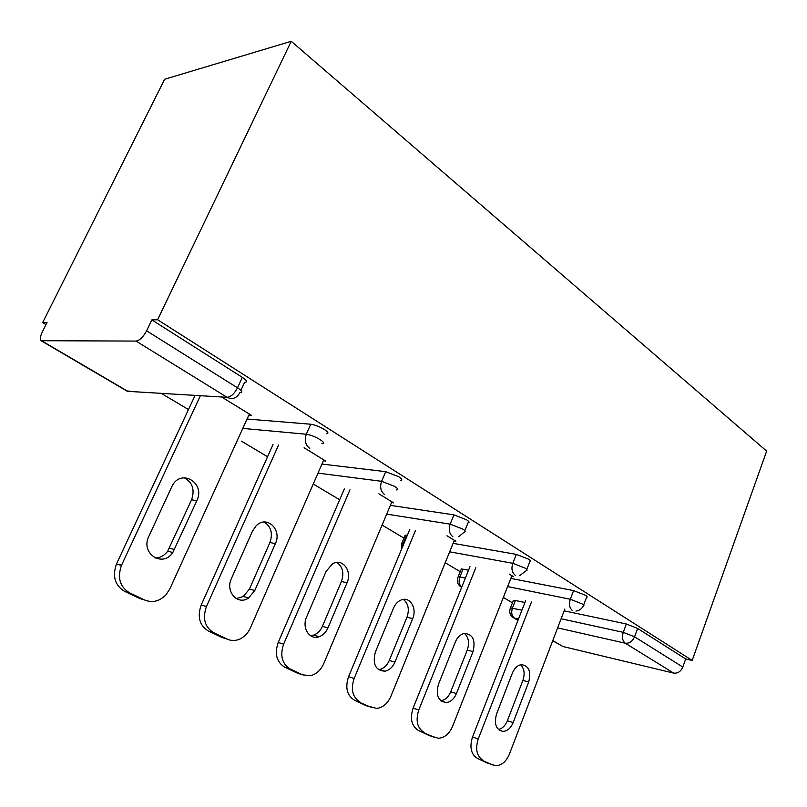 <?xml version="1.0" encoding="UTF-8"?>
<svg xmlns="http://www.w3.org/2000/svg" width="807" height="807" viewBox="0 0 807 807"><rect width="100%" height="100%" fill="white"/><g stroke="black" fill="none" stroke-linecap="round" stroke-linejoin="round"><path stroke-width="1.21" d="M42.135 341.079L127.849 391.345L227.07 397.306L136.02 341.079L41.076 340.705C39.836 339.233 40.229 336.348 42.257 332.06L47.048 322.477L42.67 322.578L45.999 324.575M161.299 393.362L188.475 409.563M241.434 441.167L267.541 456.742M314.548 484.785L339.676 499.765M382.084 525.064L403.954 538.118M445.222 562.731L460.242 571.699M503.346 597.412L512.465 602.849M42.67 322.578L164.668 79.237L291.226 41.298L766.65 451.113L692.174 660.449L157.597 319.754L291.226 41.298M552.775 640.576L562.893 646.508L673.684 673.109L625.243 643.199L557.627 627.886M564.143 610.818L626.343 624.003L637.631 628.451L634.564 636.804L682.803 667.056L685.688 658.976L692.174 660.449M637.631 628.451L685.688 658.976M682.803 667.056C680.765 671.565 677.729 673.583 673.684 673.109M562.893 646.508L552.724 640.728M157.597 319.754L151.847 319.895L242.312 377.353C246.962 380.531 247.719 382.195 244.592 382.347L240.9 390.417M513.191 600.983L513.464 600.297L515.401 600.499L524.923 602.516M247.043 419.025L310.745 424.22C314.912 424.815 319.471 426.58 324.424 429.506C328.328 432.159 328.943 433.571 326.27 433.732M321.963 464.065L385.696 471.671L398.819 476.766C402.088 478.965 402.622 480.155 400.443 480.357M390.376 505.364L453.938 514.866L466.557 519.789C469.291 521.604 469.775 522.623 468.01 522.855L464.842 530.663M404.791 536.1L405.195 535.142L407.303 535.384M453.1 543.353L516.329 554.369L528.474 559.12C530.764 560.633 531.208 561.511 529.796 561.733L526.769 569.47M461.019 569.752L461.352 568.945L468.554 570.176M510.831 578.397L573.595 590.613L585.297 595.213C587.234 596.484 587.637 597.23 586.518 597.452L583.612 605.099M511.668 576.269L513.302 576.581L509.338 574.14M454.089 540.922L455.884 541.225L447.017 535.767M391.566 502.549L393.544 502.842L378.887 493.813M323.415 460.757L325.614 461.019L304.098 447.764M248.838 415.07L251.31 415.262L221.622 396.983M151.847 319.895L146.592 330.809L237.51 387.824L242.312 377.353M136.02 341.079C139.722 340.463 143.253 337.033 146.592 330.809M492.694 764.915L477.23 758.287L486.954 762.897L495.548 765.682C501.49 765.621 506.11 761.768 509.409 754.142L564.829 609.023M477.23 758.287C470.975 754.182 469.412 747.1 472.519 737.033L478.248 738.96L531.45 601.992M478.248 738.96C475.131 749.067 476.705 756.189 482.959 760.305M528.696 682.016C531.309 671.374 528.817 665.593 521.221 664.665C517.398 665.402 514.452 668.216 512.384 673.099L496.537 714.064C493.914 724.02 496.063 729.81 503.003 731.414C507.391 731.092 510.77 728.146 513.161 722.558L528.696 682.016L522.896 680.412C525.044 673.815 524.308 668.589 520.686 664.756M488.548 763.462L486.954 762.897M472.519 737.033L525.599 600.761M498.373 729.467C502.297 728.63 505.303 725.725 507.381 720.752L522.896 680.412M434.529 737.356L418.308 730.396L428.85 735.389L438.312 738.244C444.475 737.901 449.217 733.966 452.545 726.431L511.89 575.714M418.308 730.396C411.52 725.987 409.785 718.563 413.103 708.122L418.772 709.978L475.797 567.724M418.772 709.978C415.454 720.469 417.179 727.934 423.978 732.353M473.033 651.602C475.787 639.901 472.761 633.868 463.954 633.505C460.202 634.524 457.347 637.338 455.37 641.948L438.433 684.366C435.629 695.2 438.221 701.273 446.2 702.584C450.669 701.999 454.079 698.993 456.439 693.566L473.033 651.602L467.263 650.089C469.613 642.957 468.665 637.399 464.428 633.404M430.746 736.045L428.85 735.389M413.103 708.122L469.987 566.615M440.804 700.769C445.141 700.052 448.44 697.077 450.71 691.831L467.263 650.089M371.381 707.436L354.323 700.103L365.783 705.53L376.647 708.425C382.871 707.638 387.612 703.623 390.86 696.38L454.351 540.287M354.323 700.103C346.939 695.362 345.013 687.564 348.563 676.71L354.142 678.485L415.504 530.461M354.142 678.485C350.581 689.39 352.508 697.228 359.902 701.989M412.68 618.636C417.269 608.397 410.047 596.282 401.351 599.914C397.912 601.276 395.289 604.019 393.493 608.155L375.346 652.117C372.36 664.171 375.578 670.536 384.989 671.202C389.357 670.244 392.666 667.207 394.916 662.123L412.68 618.636L406.98 617.224C409.553 609.507 408.352 603.565 403.369 599.409M368.073 706.307L365.783 705.53M348.563 676.71L409.754 529.493M378.382 669.618L379.351 669.507C383.718 668.549 387.017 665.543 389.256 660.469L406.98 617.224M302.585 674.834L290.056 668.892L284.609 667.107L297.117 673.028L302.585 674.834L310.423 675.721C316.314 674.269 320.752 670.244 323.728 663.667L391.869 501.813M284.609 667.107C276.539 661.972 274.4 653.771 278.203 642.473L283.64 644.137L349.976 489.758M283.64 644.137C279.827 655.496 281.966 663.747 290.056 668.892M347.04 582.775C352.548 571.043 342.309 557.576 332.444 563.901L326.119 571.346L306.61 616.982C301.525 627.836 309.676 640.486 319.148 636.713C323.052 635.26 325.988 632.325 327.955 627.896L347.04 582.775L341.432 581.494C344.256 573.091 342.733 566.736 336.872 562.429M299.922 673.956L297.117 673.028M278.203 642.473L344.327 488.961M310.453 635.694L313.62 635.129C317.514 633.687 320.44 630.761 322.407 626.353L341.432 581.494M227.352 639.174L213.613 632.668L208.347 631.003L222.046 637.49L227.352 639.174C231.438 641.02 235.674 640.94 240.062 638.962C244.632 636.723 248.072 633.041 250.382 627.927L323.789 459.889M208.347 631.003C199.49 625.445 197.11 616.78 201.205 605.008L206.461 606.531L278.536 445.071M206.461 606.531C202.345 618.374 204.736 627.079 213.613 632.668M275.379 543.625C282.309 529.543 266.623 514.745 256.122 525.841L252.48 531.127L231.417 578.548C225.002 591.602 237.853 605.805 248.657 597.937L254.8 590.502L275.379 543.625L269.921 542.506C273.028 533.316 271.091 526.497 264.131 522.038M225.567 638.609L222.046 637.49M201.205 605.008L273.028 444.496M236.28 598.623L243.28 596.494L249.413 589.1L269.921 542.506M144.725 600.025L129.594 592.852L124.571 591.349L139.661 598.481L144.725 600.025C152.513 603.122 159.645 601.316 166.131 594.618L169.934 588.727L249.313 414.031M124.571 591.349C114.887 585.368 112.193 576.269 116.47 564.043L121.575 565.172L200.388 395.702M121.575 565.172L121.474 565.394C117.176 577.691 119.88 586.84 129.594 592.852M196.827 500.723C205.846 482.909 180.758 467.919 171.982 486.308L148.831 536.332C140.166 553.41 162.732 568.199 172.829 552.482L196.827 500.723L191.562 499.795C194.991 489.657 192.53 482.304 184.188 477.734M144.15 599.853L139.661 598.481M116.571 563.821L195.082 395.39M154.994 557.95C160.068 557.96 164.285 555.72 167.654 551.242L191.562 499.795M518.487 619.019L514.493 618.122L518.033 620.19M561.107 618.757L623.256 632.345L634.564 636.804C632.416 641.474 629.309 643.613 625.243 643.199C622.459 640.899 621.793 637.278 623.256 632.345L626.343 624.003M515.401 600.499L512.425 608.105C511.023 612.624 511.719 615.953 514.493 618.122L513.081 617.486C509.822 615.025 508.955 611.827 510.488 607.893L521.927 610.183M227.07 397.306C230.923 396.933 234.403 393.766 237.51 387.824C242.181 390.961 242.968 392.595 239.85 392.706C236.663 398.295 232.396 399.828 227.07 397.306M41.54 340.978L126.689 390.911L135.324 391.798M510.216 608.528L513.464 600.297M507.603 586.588L570.307 599.248L582.018 603.858C583.965 605.119 584.379 605.845 583.259 606.057C581.665 608.992 579.224 610.677 575.936 611.081M463.047 569.106L459.879 576.955L465.377 578.064M572.506 610.637C569.49 608.165 568.753 604.362 570.307 599.248L573.595 590.613M406.597 535.263L403.218 543.373L403.934 543.504M449.66 551.817L512.808 563.306L516.329 554.369M386.694 514.12L450.145 524.147L453.938 514.866M318.008 473.124L381.61 481.305L385.696 471.671M242.776 428.406L306.307 434.237L310.745 424.22M461.735 587.143C459.062 584.712 458.447 581.312 459.879 576.955L458.184 576.783C456.5 580.899 457.357 584.238 460.747 586.79M457.851 577.54L461.352 568.945M515.249 575.28C511.961 572.617 511.144 568.622 512.808 563.306L524.964 568.078C527.264 569.581 527.717 570.428 526.315 570.64L519.708 575.593M402.4 547.186L403.218 543.373L401.825 543.242L401.271 549.91M401.412 544.13L405.195 535.142M452.878 536.756C449.287 533.871 448.369 529.674 450.145 524.147L462.784 529.079C465.528 530.885 466.022 531.884 464.267 532.075L458.759 536.705M384.657 494.63C380.712 491.503 379.704 487.055 381.61 481.305L394.754 486.419C398.033 488.598 398.587 489.768 396.419 489.93M309.737 448.359C305.389 444.95 304.249 440.249 306.307 434.237C310.473 434.872 315.043 436.637 320.006 439.553C323.94 442.175 324.575 443.557 321.912 443.689M513.161 722.558L507.381 720.752M456.439 693.566L450.71 691.831M394.916 662.123L389.256 660.469M327.955 627.896L322.407 626.353M254.8 590.502L249.413 589.1M174.554 549.476L169.369 548.256M517.973 620.351L513.736 617.859M127.375 391.264L133.821 391.708M503.003 731.414L499.251 730.204M446.2 702.584L441.056 700.97M384.989 671.202L379.351 669.507M319.148 636.713L313.62 635.129M248.657 597.937L243.28 596.494M172.829 552.482L167.654 551.242M121.474 565.394L116.47 564.043"/></g></svg>
